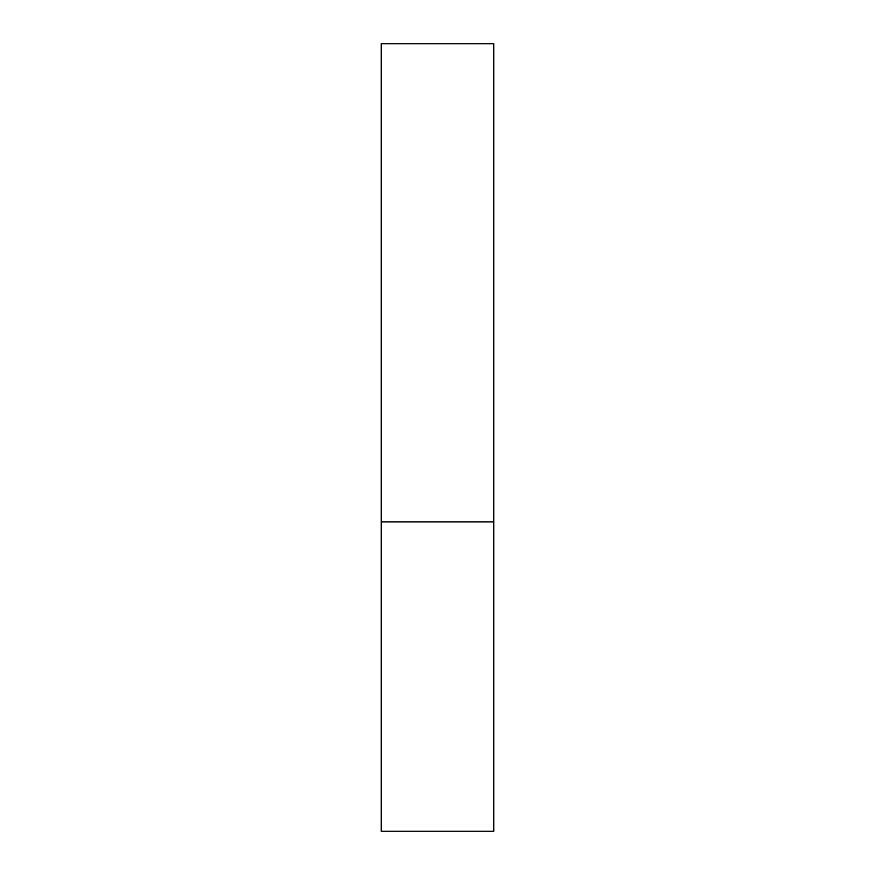<?xml version="1.0" encoding="UTF-8"?>
<svg xmlns="http://www.w3.org/2000/svg" width="875" height="875" viewBox="0 0 875 875"><rect width="100%" height="100%" fill="white"/><g stroke="black" fill="none" stroke-linecap="round" stroke-linejoin="round"><path stroke-width="0.66" stroke-dasharray="4.38 3.28" d="M493.752 521.872L381.248 521.872L493.752 521.872M493.752 43.75L381.248 43.75M381.248 831.25L493.752 831.25"/><path stroke-width="1.31" d="M381.248 521.872L493.752 521.872L493.752 43.75L381.248 43.75L381.248 831.25L493.752 831.25L493.752 521.872L381.248 521.872"/></g></svg>
